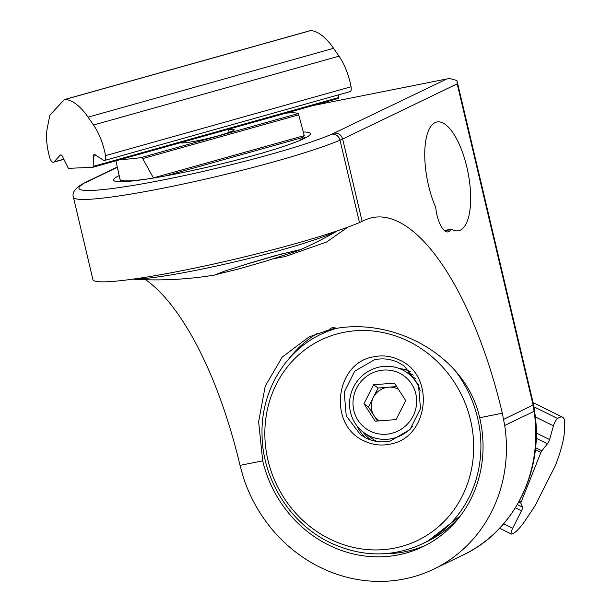 <?xml version="1.0" encoding="UTF-8"?>
<svg xmlns="http://www.w3.org/2000/svg" width="612" height="612" viewBox="0 0 612 612"><rect width="100%" height="100%" fill="white"/><g stroke="black" fill="none" stroke-linecap="round" stroke-linejoin="round"><path stroke-width="0.92" d="M273.862 258.685L285.07 256.573L326.647 242.008L347.815 227.136M479.663 417.728C465.893 355.58 394.947 318.148 336.447 328.369C333.249 327.068 330.908 327.535 329.44 329.761L309.137 336.86L282.193 357.133L265.248 386.08L258.639 421.706L262.686 460.859A119.218 110.106 64.3 0 0 422.907 546.7A119.218 110.106 64.3 0 0 479.663 417.728L502.33 413.222L504.709 425.501A144.126 133.11 64.3 0 1 433.717 569.137A144.126 133.11 64.3 0 1 243.4 477.444L240.019 465.365L262.686 460.859M359.474 222.546L339.997 140.156A144.126 12.814 166.7 0 1 163.894 188.022A144.126 12.814 166.7 0 1 73.425 197.194L92.902 279.585A144.126 12.814 -13.3 0 0 183.37 270.412A144.126 12.814 -13.3 0 0 359.474 222.546L364.308 220.358A240.202 89.597 -101.2 0 1 372.517 217.597A240.202 89.597 -101.2 0 1 502.33 413.222M119.126 175.583A101.125 8.996 -13.3 0 0 114.98 181.183A101.125 8.996 -13.3 0 0 202.518 168.292A101.125 8.996 -13.3 0 0 304.011 138.58A101.125 8.996 -13.3 0 0 309.611 135.175A101.125 8.996 -13.3 0 0 303.368 132.024M289.415 358.211A119.218 110.106 64.3 0 1 317.49 333.318M426.074 545.108A119.218 110.106 64.3 0 1 383.609 553.768M466.857 167.145A55.432 20.678 78.8 0 0 436.899 121.995A55.432 20.678 78.8 0 0 428.553 185.589A55.432 20.678 78.8 0 0 435.27 206.405A3.695 1.377 -101.2 0 1 435.92 208.952A20.326 7.581 78.8 0 0 437.037 215.363A20.326 7.581 78.8 0 0 448.022 231.91A20.326 7.581 78.8 0 0 450.692 229.599A3.695 1.377 -101.2 0 1 451.182 229.179A3.695 1.377 -101.2 0 1 451.641 229.278A55.432 20.678 78.8 0 0 458.51 230.732A55.432 20.678 78.8 0 0 466.857 167.145M145.717 279.76A240.202 89.597 -101.2 0 1 240.019 465.365M83.913 183.501A7.39 7.038 60.5 0 0 81.962 184.235L83.913 183.501A136.728 12.156 -13.3 0 0 164.75 179.63A136.728 12.156 -13.3 0 0 331.826 134.219L446.875 78.94L313.053 105.539M446.875 78.94L450.08 78.627L456.934 80.501L533.595 404.792L503.775 419.319M362.136 221.406L342.659 139.016L339.997 140.156A7.39 6.556 -113.2 0 0 331.826 134.219M334.351 133.133C338.451 132.819 341.221 134.778 342.659 139.016L457.179 83.859L456.934 80.501M239.522 268.752L215.141 274.765L224.956 271.017L248.61 263.481L274.865 255.762L299.222 249.826L298.013 250.668L265.799 261.133L239.522 268.752M243.981 264.904L284.787 253.054M228.177 129.545A27.892 2.479 166.7 0 1 231.458 129.262A27.892 2.479 166.7 0 1 234.167 129.92A27.892 2.479 166.7 0 1 212.295 137.371A27.892 2.479 166.7 0 1 182.69 142.933A27.892 2.479 166.7 0 1 180.242 142.78M120.625 181.733A94.684 8.423 166.7 0 1 120.51 181.473A94.684 8.423 166.7 0 1 121.008 180.265M127.082 181.458A92.833 8.254 166.7 0 1 123.448 180.999L121.428 180.41A94.684 8.423 166.7 0 1 120.021 179.408A94.684 8.423 166.7 0 1 120.013 179.377L115.928 160.811M337.434 230.793A111.277 9.899 166.7 0 1 282.071 249.757A111.277 9.899 166.7 0 1 132.919 279.141M298.947 140.821A92.84 8.254 166.7 0 0 302.779 137.47L304.286 135.772L298.373 113.511L141.173 157.59A94.684 8.423 166.7 0 1 121.084 159.365M285.98 113.128A94.684 8.423 166.7 0 1 298.373 113.511M303.254 136.866L303.384 136.904A94.684 8.423 166.7 0 1 304.791 137.914A94.684 8.423 166.7 0 1 304.807 138.19M149.963 178.589A94.684 8.423 166.7 0 1 121.428 180.41M141.173 157.59L142.711 158.592L153.482 178.054M119.983 179.24L119.814 178.513M47.338 127.747A37.692 15.805 -105.7 0 0 48.715 153.788A37.692 15.805 -105.7 0 0 49.702 157.582A5.546 2.326 -105.7 0 0 53.428 162.256A5.546 2.326 -105.7 0 0 53.94 161.935L60.267 155.119A3.695 1.553 74.3 0 1 60.603 154.905A3.695 1.553 74.3 0 1 62.546 156.618L67.94 167.459A1.851 0.773 -105.7 0 0 68.835 168.331L92.733 167.305A1.851 0.773 -105.7 0 0 92.81 167.29A1.851 0.773 -105.7 0 0 93.208 166.38L93.391 156.297A3.695 1.553 74.3 0 1 94.187 154.476A3.695 1.553 74.3 0 1 94.929 154.645L103.428 160.199A5.546 2.326 -105.7 0 0 104.545 160.451A5.546 2.326 -105.7 0 0 105.547 155.616A38.801 16.264 -105.7 0 0 93.506 125.009L88.074 117.152A65.407 27.418 -105.7 0 0 65.14 99.442A7.39 3.098 -105.7 0 0 64.696 99.488A7.39 3.098 -105.7 0 0 64.015 99.917L50.414 114.559A7.39 3.098 -105.7 0 0 49.649 116.28L47.338 127.747M104.545 160.451L350.056 91.616A5.546 2.326 -105.7 0 0 351.066 86.782A38.801 16.264 -105.7 0 0 339.017 56.174L333.586 48.317A65.407 27.418 -105.7 0 0 310.651 30.6A7.39 3.098 -105.7 0 0 310.207 30.646L64.696 99.488M92.879 167.267L338.245 98.463A1.851 0.773 -105.7 0 0 338.321 98.455A1.851 0.773 -105.7 0 0 338.719 97.538L338.773 94.776M374.46 359.764L354.692 371.201L344.196 392.162L346.239 415.892L360.46 434.704L366.007 438.054C373.817 441.81 381.903 442.797 390.272 441L409.971 429.586L420.498 408.625L418.493 384.856L404.295 366.068L398.749 362.725C390.961 358.961 382.867 357.974 374.46 359.764M364.094 440.892C327.657 425.019 335.07 362.97 373.442 356.85C382.485 354.937 391.206 356.008 399.605 360.055C436.104 375.99 428.461 437.924 390.227 444.09C381.184 446.003 372.471 444.939 364.094 440.892M408.678 341.374A111.277 102.77 -115.7 0 0 272.562 392.575A111.277 102.77 -115.7 0 0 329.853 539.057A111.277 102.77 -115.7 0 0 465.962 487.863A111.277 102.77 -115.7 0 0 408.678 341.374M398.481 389.377A18.475 17.886 -54.1 0 0 388.528 387.205A18.475 17.886 -54.1 0 0 373.282 397.517L368.47 407.034L363.956 403.759L375.202 421.186L396.071 419.587L405.695 400.562L394.449 383.143L373.58 384.741L363.956 403.759M356.567 388.238A32.52 31.48 -54.1 0 0 370.161 431.154A32.52 31.48 -54.1 0 0 413.085 416.084A32.52 31.48 -54.1 0 0 399.491 373.167A32.52 31.48 -54.1 0 0 356.567 388.238M420.268 390.846A36.957 35.771 -54.1 0 0 407.408 372.892A36.957 35.771 -54.1 0 0 353.614 386.991A36.957 35.771 -54.1 0 0 364.048 432.738A36.957 35.771 -54.1 0 0 412.725 426.296M364.048 432.738L372.165 438.628A36.957 35.771 -54.1 0 0 376.801 441.459M415.701 378.897A36.957 35.771 -54.1 0 0 415.533 378.774L407.408 372.892M377.489 421.01L368.47 407.034M373.58 384.741L378.094 388.008L373.282 397.517A18.475 17.886 -54.1 0 0 374.093 415.739A18.475 17.886 -54.1 0 0 379.203 420.88M378.094 388.008L396.675 386.585M526.052 519.343A37.692 9.348 -63.8 0 1 512.94 533.587A37.692 9.348 -63.8 0 1 511.655 534.054A5.546 1.377 -63.8 0 1 511.357 534.039A5.546 1.377 -63.8 0 1 512.68 528.248L521.485 510.829A3.695 0.918 116.2 0 0 522.51 507.134L520.911 503.217A1.851 0.459 -63.8 0 1 521.164 501.947L540.932 452.367A1.851 0.459 -63.8 0 1 541.819 450.792L547.472 443.807A3.695 0.918 116.2 0 0 549.614 439.569L553.416 425.822A5.546 1.377 -63.8 0 1 557.616 418.486A38.801 9.616 -63.8 0 1 562.612 417.2A38.801 9.616 -63.8 0 1 564.662 423.068L564.593 429.035A65.407 16.218 -63.8 0 1 555.834 464.363A7.39 1.836 -63.8 0 1 554.671 466.971L535.73 504.41A7.39 1.836 -63.8 0 1 534.184 507.096L526.052 519.343M444.664 230.8L450.692 229.599M504.709 425.501L534.077 411.356A7.39 0.895 171.4 0 0 534.536 410.95C544.382 470.215 514.225 531.338 463.077 555A144.126 133.11 -115.7 0 0 534.077 411.356L533.136 405.182L457.179 83.859M117.282 167.298L85.496 182.606M302.779 137.47L165.929 175.835M304.248 135.619L153.398 177.916M298.878 114.804L142.711 158.592M310.651 30.6L65.14 99.442M333.586 48.317L88.074 117.152M339.017 56.174L93.506 125.009M351.066 86.782L105.547 155.616M96.245 155.502L93.391 156.297M338.719 97.538L93.208 166.38M61.009 154.912L60.267 155.119M63.816 159.166L53.94 161.935M406.161 372.027A38.801 37.554 125.9 0 1 411.348 374.108A38.801 37.554 125.9 0 1 413.299 375.141M335.246 327.925A116.395 107.498 -115.7 0 0 326.41 331.666L335.246 327.925M336.393 328.338A116.395 107.498 -115.7 0 0 321.185 334.183C284.611 351.288 260.781 391.963 262.035 434.627C262.38 479.257 290.157 523.512 329.822 542.492C361.141 557.203 391.94 557.677 422.203 543.907A116.395 107.498 -115.7 0 0 455.718 371.346M460.522 515.74L427.428 541.391A116.395 107.498 -115.7 0 0 460.767 515.419M371.048 440.097A38.801 37.554 125.9 0 1 362.832 431.82M365.303 437.695A40.652 39.344 125.9 0 1 357.286 426.289M399.169 368.478A40.652 39.344 125.9 0 1 410.369 371.515M557.616 418.486L533.901 406.796M553.416 425.822L535.316 416.902M549.614 439.569L536.242 432.982M547.472 443.807L536.166 438.238M541.819 450.792L535.561 447.709M540.932 452.367L535.362 449.621M521.164 501.947L519.358 501.06M520.911 503.217L518.754 502.154M522.51 507.134L517.362 504.602M521.485 510.829L515.403 507.83M512.68 528.248L503.653 523.803M444.35 230.533L451.182 229.179M463.077 555L433.717 569.137M81.962 184.235C74.718 188.771 71.864 193.094 73.425 197.194M83.959 183.126L117.236 167.091M534.536 410.95L533.595 404.8M298.013 250.668A361.562 361.562 0 0 0 337.656 230.716M132.682 279.171A361.562 361.562 0 0 0 216.266 274.773M185.161 141.395L185.673 142.68M228.108 129.354L229.301 132.353M338.321 98.455L92.81 167.29M63.893 159.319L53.428 162.256M326.41 331.666L321.185 334.183M427.428 541.391L422.203 543.907M562.612 417.2L533.09 402.658M511.357 534.039L499.629 528.255"/></g></svg>
